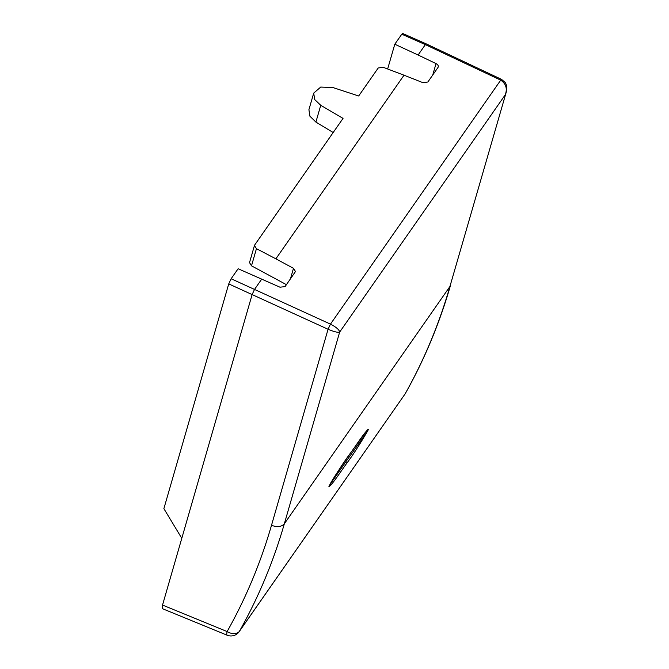 <?xml version="1.0" encoding="UTF-8"?>
<svg xmlns="http://www.w3.org/2000/svg" width="669" height="669" viewBox="0 0 669 669"><rect width="100%" height="100%" fill="white"/><g stroke="black" fill="none" stroke-linecap="round" stroke-linejoin="round"><path stroke-width="1" d="M290.421 278.948L293.482 268.328L295.472 271.547L285.078 286.608L279.977 287.202L238.122 268.737L231.131 278.756L228.731 283.899L163.88 508.641L181.792 538.319L162.534 605.06L162.274 608.614L227.142 635.207A10.043 10.043 0 0 0 239.193 631.661L404.845 394.275A10.043 10.043 0 0 0 405.364 393.456L405.13 393.832C424.029 360.223 438.956 324.448 449.919 286.508L506.14 92.531C507.244 88.592 506.935 85.264 505.229 82.546L501.616 79.427M387.652 68.982L394.794 44.221L401.785 34.211L425.359 44.614L418.108 55.009L394.794 44.221M162.534 605.06L227.126 631.553A10.043 6.799 -150.6 0 0 239.469 631.218C258.435 597.526 273.395 561.701 284.35 523.76L339.66 332.1L505.22 94.839C507.528 88.693 506.032 83.792 500.721 80.146L501.591 79.41L426.203 43.87L402.604 33.45L401.785 34.211M286.432 284.668L251.502 265.827L256.453 248.676L275.871 258.828L404.017 75.204L383.061 67.243L378.211 67.995L358.676 95.985L333.095 87.597L320.727 87.062L313.711 93.108L314.714 99.564L320.744 105.301L343.038 118.388L254.713 244.971L254.454 245.498L256.453 248.676M254.454 245.498L249.52 262.608L251.502 265.827M333.179 132.521L315.902 122.076L320.744 105.301M313.702 93.108L308.911 109.708L309.923 116.23L315.902 122.076M404.017 75.204L423.017 82.705L427.859 81.994L437.994 67.469C438.73 66.03 438.07 64.742 436.021 63.588L418.108 55.009M181.792 538.319L252.129 294.552L254.529 289.409L261.788 279.015M426.186 43.861L425.359 44.614L500.721 80.146L330.469 324.122L231.131 278.756M293.482 268.328L275.871 258.828M437.994 67.469L438.254 66.942M227.142 635.207A10.043 1.882 112.3 0 1 227.126 631.553C245.874 598.228 260.667 562.805 271.505 525.29C277.192 527.415 281.473 526.904 284.35 523.76L449.919 286.508L506.132 92.556M271.505 525.29L328.069 329.265L330.469 324.122C336.223 327.116 339.292 329.775 339.66 332.1C337.92 332.702 334.057 331.765 328.069 329.265L228.731 283.899M346.492 463.642C340.32 472.105 331.581 485.711 328.914 486.58C336.867 472.74 344.125 461.493 350.665 452.821C356.803 444.425 365.6 430.61 368.594 429.264C360.491 443.363 353.123 454.82 346.492 463.642L345.873 461.727L329.34 485.518M350.397 453.206L366.662 430.828L367.724 429.682L367.055 432.015L345.873 461.727M432.726 75.028L436.021 63.588M239.193 631.661A10.043 7.367 34.9 0 0 239.469 631.218L404.845 394.275M329.081 486.196L330.729 482.951C336.574 473.075 341.006 466.853 350.548 453.038L350.665 452.821M405.364 393.456C424.447 359.521 439.508 323.436 450.555 285.186"/></g></svg>
